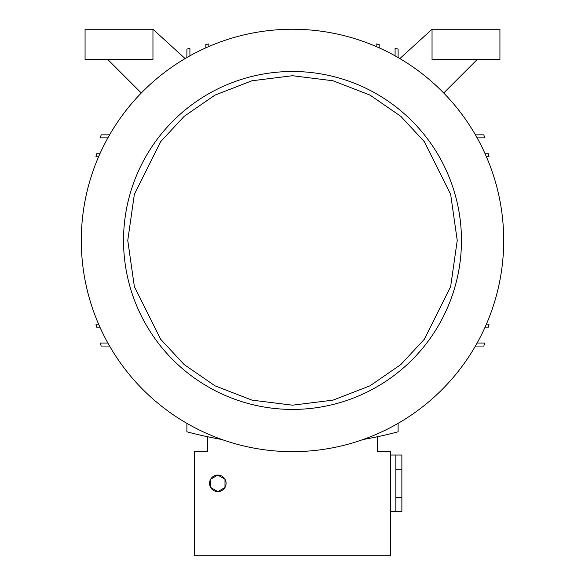 <?xml version="1.0" encoding="UTF-8"?>
<svg xmlns="http://www.w3.org/2000/svg" width="585" height="585" viewBox="0 0 585 585"><rect width="100%" height="100%" fill="white"/><g stroke="black" fill="none" stroke-linecap="round" stroke-linejoin="round"><path stroke-width="0.88" d="M292.5 71.494A168.963 168.963 0 0 1 461.463 240.457A168.963 168.963 0 0 1 292.5 409.42A168.963 168.963 0 0 1 123.537 240.457A168.963 168.963 0 0 1 292.5 71.494M292.5 29.25A211.207 211.207 0 0 1 503.707 240.457A211.207 211.207 0 0 1 292.5 451.657A211.207 211.207 0 0 1 81.293 240.457A211.207 211.207 0 0 1 292.5 29.25M224.991 487.473A8.278 8.278 0 0 1 217.825 491.612A8.278 8.278 0 0 0 224.991 487.473L217.825 491.612L210.658 487.473L210.658 479.203L217.825 475.064A8.278 8.278 0 0 1 224.991 479.203A8.278 8.278 0 0 0 217.825 475.064L224.991 479.203A8.278 8.278 0 0 1 224.991 487.473L224.991 479.203M390.561 511.641L395.84 511.641L395.84 455.028L390.561 455.028M395.84 511.641L401.873 511.641L401.873 455.028L395.84 455.028M401.873 469.185L395.84 469.185M395.84 497.491L401.873 497.491M210.658 479.203A8.278 8.278 0 0 1 217.825 475.064A8.278 8.278 0 0 0 210.658 487.473A8.278 8.278 0 0 0 217.825 491.612A8.278 8.278 0 0 1 210.658 487.473M377.362 436.754L377.362 451.657L390.561 451.657L390.561 555.75L194.439 555.75L194.439 451.657L207.638 451.657L207.638 436.754M477.119 343.037L484.636 343.037A410.341 410.341 0 0 1 483.846 346.057L475.408 346.057M109.592 346.057L101.154 346.057A410.341 410.341 0 0 1 100.364 343.037L107.881 343.037M99.903 327.132L96.591 327.132A410.341 410.341 0 0 1 95.947 324.112L98.573 324.112M486.428 324.112L489.053 324.112A410.341 410.341 0 0 1 488.409 327.132L485.097 327.132M398.1 423.365L398.1 431.803A410.341 410.341 0 0 1 363.124 439.496M221.876 439.496A410.341 410.341 0 0 1 186.9 431.803L186.9 423.365M85.066 29.25L152.956 29.25L152.956 59.421L85.066 59.421L85.066 29.25M432.044 29.25L499.934 29.25L499.934 59.421L432.044 59.421L432.044 29.25L399.869 58.58M186.9 57.549L186.9 49.103A410.341 410.341 0 0 1 189.913 48.314L189.913 55.838M185.131 58.58L152.956 29.25M395.087 55.838L395.087 48.314A410.341 410.341 0 0 1 398.1 49.103L398.1 57.549M376.155 46.522L376.155 43.904A410.341 410.341 0 0 1 379.175 44.54L379.175 47.853M205.825 47.853L205.825 44.54A410.341 410.341 0 0 1 208.845 43.904L208.845 46.522M475.408 134.85L483.846 134.85A410.341 410.341 0 0 1 484.636 137.87L477.119 137.87M107.881 137.87L100.364 137.87A410.341 410.341 0 0 1 101.154 134.85L109.592 134.85M98.573 156.795L95.947 156.795A410.341 410.341 0 0 1 96.591 153.775L99.903 153.775M485.097 153.775L488.409 153.775A410.341 410.341 0 0 1 489.053 156.795L486.428 156.795M107.698 59.421L141.285 93.008M477.301 59.421L443.715 93.008M127.764 240.457L134.353 194.33L160.707 141.614L184.18 116.335L214.973 95.099L251.952 80.781L292.5 75.714L333.048 80.781L370.027 95.099L400.82 116.335L424.293 141.614L450.647 194.33L457.236 240.457L450.647 286.577L424.293 339.3L400.82 364.572L370.027 385.808L333.048 400.125L292.5 405.193L251.952 400.125L214.973 385.808L184.18 364.572L160.707 339.3L134.353 286.577L127.764 240.457M461.463 240.457A168.963 168.963 0 0 1 292.5 409.42"/></g></svg>
